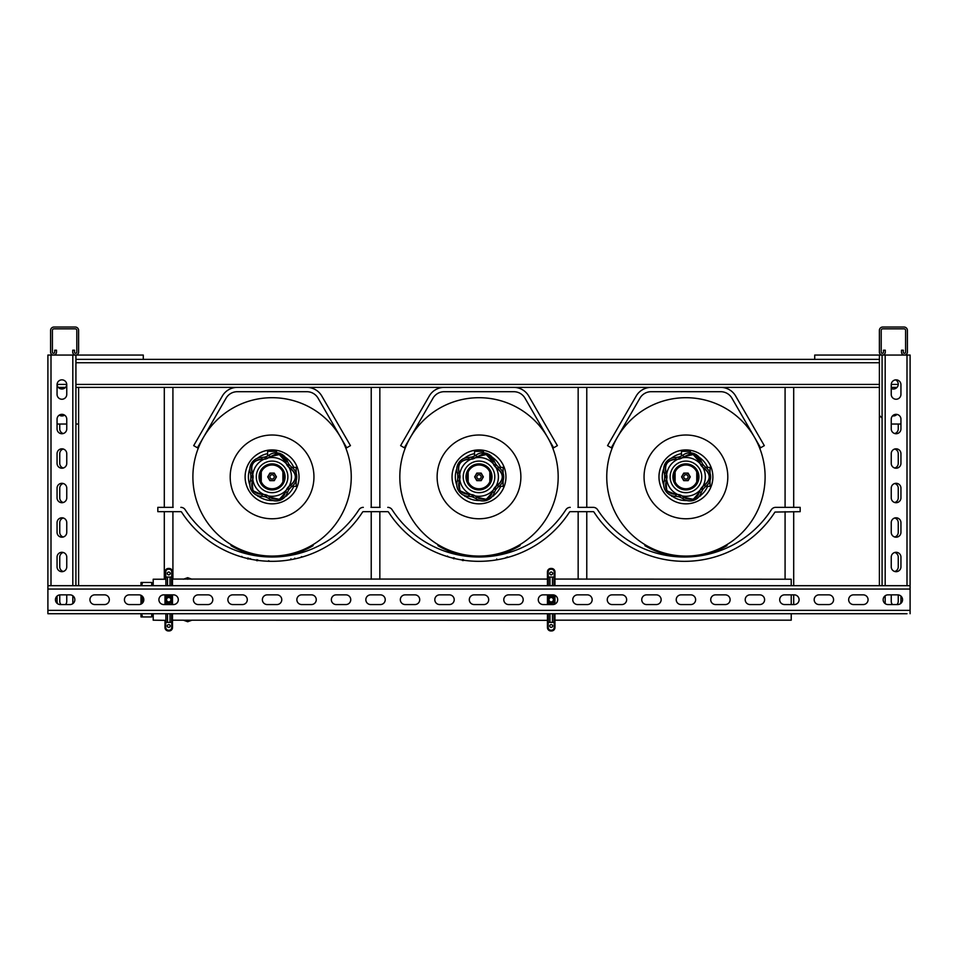 <?xml version="1.0" encoding="UTF-8"?>
<svg xmlns="http://www.w3.org/2000/svg" width="958" height="958" viewBox="0 0 958 958"><rect width="100%" height="100%" fill="white"/><g stroke="black" fill="none" stroke-linecap="round" stroke-linejoin="round"><path stroke-width="1.44" d="M171.961 598.882L171.278 597.553L168.752 596.391A3.317 3.317 0 0 0 165.435 599.708A3.317 3.317 0 0 0 168.752 603.025A3.317 3.317 0 0 0 172.069 599.708A3.317 3.317 0 0 0 168.752 596.391M171.602 604.558L171.602 602.151L169.889 602.822L171.865 600.858M171.889 600.798L171.997 599.037M165.902 594.858L165.902 597.265L167.506 595.996L169.997 595.996L171.602 597.265L170.273 596.762M168.752 574.872A1.413 1.413 0 0 1 167.339 573.447A1.413 1.413 0 0 1 168.752 572.034A1.413 1.413 0 0 1 170.165 573.447A1.413 1.413 0 0 1 168.752 574.872M168.752 627.382A1.413 1.413 0 0 1 167.339 625.969A1.413 1.413 0 0 1 168.752 624.544A1.413 1.413 0 0 1 170.165 625.969A1.413 1.413 0 0 1 168.752 627.382M169.997 585.697L169.997 577.039A22.705 22.705 0 0 1 171.602 577.183A1.03 1.03 -169.1 0 1 171.733 577.207L171.733 571.902A2.67 2.67 0 0 0 169.063 569.232L168.44 569.232A2.67 2.67 0 0 0 165.77 571.902L165.77 577.207A1.03 1.03 -10.9 0 1 165.902 577.183L165.902 585.697M167.506 595.996L167.506 594.858M167.506 585.697L167.506 577.039L169.997 577.039M165.902 577.183A22.705 22.705 0 0 1 167.506 577.039M169.997 595.996L169.997 594.858M171.602 622.233A22.705 22.705 0 0 1 169.997 622.377L167.506 622.377A22.705 22.705 0 0 1 165.902 622.233A1.03 1.03 -169.1 0 1 165.77 622.209L165.77 627.514A2.67 2.67 0 0 0 168.44 630.184L169.063 630.184A2.67 2.67 0 0 0 171.733 627.514L171.733 622.209A1.03 1.03 -10.9 0 1 171.602 622.233L171.602 613.719M169.997 622.377L169.997 613.719M169.997 604.558L169.997 603.42M167.506 622.377L167.506 613.719M167.506 604.558L167.506 603.42L165.902 602.151L165.902 604.558M165.902 613.719L165.902 622.233M169.973 603.312L167.506 603.42M171.278 601.864L171.602 594.858M171.602 585.697L171.602 577.183M166.033 601.612L166.093 597.72M165.77 577.207L164.992 578.153L164.992 571.902A3.449 3.449 0 0 1 168.44 568.453L169.063 568.453A3.449 3.449 0 0 1 172.512 571.902L172.512 578.213A1.042 1.042 0 0 1 172.488 578.393L172.488 585.697L172.512 578.153L171.733 577.207M164.992 578.213L165.004 578.393A1.042 1.042 0 0 1 164.992 578.213L164.992 579.231L153.196 579.231L153.196 585.697M164.992 621.263L165.77 622.209L165.77 627.514L164.992 627.514L164.992 621.263M171.733 622.209L172.512 621.263L172.512 627.514A3.449 3.449 0 0 1 169.063 630.963L168.44 630.963A3.449 3.449 0 0 1 164.992 627.514A3.449 3.449 0 0 0 168.44 630.963L168.44 630.184M172.512 621.203L172.512 613.719L172.488 621.024A1.042 1.042 -94.9 0 1 172.512 621.203L172.512 620.185L547.437 620.353M167.518 596.104L166.225 597.553M166.021 597.816L165.638 598.558M165.614 598.618L165.494 600.379M166.225 601.864L168.752 603.025M554.419 598.882L553.724 597.553L551.197 596.391A3.317 3.317 0 0 0 547.88 599.708A3.317 3.317 0 0 0 551.197 603.025A3.317 3.317 0 0 0 554.514 599.708A3.317 3.317 0 0 0 551.197 596.391M554.047 604.402L554.047 602.151L552.335 602.822L554.311 600.858M554.335 600.798L554.454 599.037M548.347 594.858L548.347 597.265L549.952 595.996L552.443 595.996L554.047 597.265L552.73 596.762M551.197 574.872A1.413 1.413 0 0 1 549.784 573.447A1.413 1.413 0 0 1 551.197 572.034A1.413 1.413 0 0 1 552.61 573.447A1.413 1.413 0 0 1 551.197 574.872M551.197 627.382A1.413 1.413 0 0 1 549.784 625.969A1.413 1.413 0 0 1 551.197 624.544A1.413 1.413 0 0 1 552.61 625.969A1.413 1.413 0 0 1 551.197 627.382M552.443 585.697L552.443 577.039A22.705 22.705 0 0 1 554.047 577.183A1.03 1.03 -169.1 0 1 554.179 577.207L554.179 571.902A2.67 2.67 0 0 0 551.509 569.232L550.886 569.232A2.67 2.67 0 0 0 548.216 571.902L548.216 577.207A1.03 1.03 -10.9 0 1 548.347 577.183L548.347 585.697M549.952 595.996L549.952 594.858M549.952 585.697L549.952 577.039L552.443 577.039M548.347 577.183A22.705 22.705 0 0 1 549.952 577.039M552.443 595.996L552.443 594.858M554.047 622.233A22.705 22.705 0 0 1 552.443 622.377L549.952 622.377A22.705 22.705 0 0 1 548.347 622.233A1.03 1.03 -169.1 0 1 548.216 622.209L548.216 627.514A2.67 2.67 0 0 0 550.886 630.184L551.509 630.184A2.67 2.67 0 0 0 554.179 627.514L554.179 622.209A1.03 1.03 -10.9 0 1 554.047 622.233L554.047 613.719M552.443 622.377L552.443 613.719M552.443 604.558L552.443 603.42M549.952 622.377L549.952 613.719M549.952 604.558L549.952 603.42L548.347 602.151L548.347 604.558M548.347 613.719L548.347 622.233M552.431 603.312L549.952 603.42M553.724 601.864L554.047 595.014M554.047 585.697L554.047 577.183M548.479 601.612L548.539 597.72M548.216 577.207L547.437 578.153L547.437 571.902A3.449 3.449 0 0 1 550.886 568.453L551.509 568.453A3.449 3.449 0 0 1 554.957 571.902L554.957 578.213A1.042 1.042 0 0 1 554.945 578.393L554.945 585.697M547.437 578.213L547.437 585.697L547.461 578.393A1.042 1.042 0 0 1 547.437 578.213M547.437 621.203A1.042 1.042 94.9 0 1 547.461 621.024L547.461 613.719L547.437 621.203M554.179 622.209L554.957 621.263L554.957 627.514A3.449 3.449 0 0 1 551.509 630.963L550.886 630.963A3.449 3.449 0 0 1 547.437 627.514L547.437 621.263L548.216 622.209M554.945 613.719L554.945 621.024A1.042 1.042 -94.9 0 1 554.957 621.203L554.957 613.719M554.957 585.697L554.957 578.153L554.179 577.207M791.224 613.719L791.224 620.185L554.957 620.185L554.957 621.203M549.976 596.104L548.671 597.553M548.467 597.816L548.084 598.558M548.06 598.618L547.952 600.379M548.671 601.864L551.197 603.025M263.929 457.301L265.546 456.798M291.927 486.389L296.178 486.389L296.178 480.581M296.178 473.204L296.178 467.384L291.927 467.384M250.828 474.378L250.828 479.395M276.539 452.835L276.539 451.362L267.605 451.362L267.605 456.056M272.072 474.737A2.155 2.155 0 0 0 269.916 476.892A2.155 2.155 0 0 0 272.072 479.048A2.155 2.155 0 0 0 274.228 476.892A2.155 2.155 0 0 0 272.072 474.737M286.682 494.256L286.598 495.957L285.448 496.292M262.827 496.292L257.894 496.292L257.522 495.526M282.897 471.983A11.879 11.879 0 0 1 272.072 488.772A11.879 11.879 0 0 1 261.247 471.983A11.879 11.879 0 0 1 282.897 471.983L282.897 481.79M261.247 481.79L261.247 471.983M279.329 454.559L270.396 456.559L267.019 458.583A18.992 18.992 0 0 0 265.39 459.11L261.474 459.445C253.595 460.235 250.505 464.486 252.217 472.198L253.104 476.03A18.992 18.992 0 0 0 253.104 477.743L252.217 481.575C250.529 489.31 253.619 493.562 261.474 494.328L265.39 494.663A18.992 18.992 0 0 0 267.019 495.202L272.072 498.483C278.886 500.663 283.317 498.615 285.376 492.352L286.921 488.736A18.992 18.992 0 0 0 287.927 487.347L290.897 484.772C296.8 479.503 296.8 474.246 290.897 469.013L287.927 466.426A18.992 18.992 0 0 0 286.921 465.049L285.376 461.421L279.329 454.559M285.376 492.352A1.03 0.73 9 0 0 285.807 491.981L279.377 499.369L269.833 497.166L268.982 498.567A11.759 11.759 0 0 0 287.316 492.616L285.807 491.981L286.274 490.28L287.125 488.891L288.753 489.849A21.124 21.124 0 0 0 289.555 488.748L288.142 487.49A19.256 19.256 0 0 1 287.125 488.891L286.921 488.736M261.474 494.328A1.03 0.73 81 0 0 261.965 494.615L252.948 490.783L252.098 481.024L250.493 480.641A11.759 11.759 0 0 0 261.833 496.244L261.965 494.615L263.725 494.532L265.306 494.915L264.899 496.759A21.124 21.124 0 0 0 266.204 497.178L266.959 495.442A19.256 19.256 0 0 1 265.306 494.915L265.39 494.663M267.019 458.583L266.204 456.595A21.124 21.124 0 0 0 264.899 457.026L265.306 458.87A19.256 19.256 0 0 1 266.959 458.331L276.072 453.948C281.724 454.559 284.969 457.17 285.807 461.792L287.316 461.169A11.759 11.759 0 0 0 268.982 455.206L269.833 456.607A1.03 0.73 45 0 1 270.396 456.559M251.583 477.635L251.499 475.851L251.583 477.635L252.84 477.755A19.256 19.256 0 0 1 252.84 476.018L252.098 472.749C250.086 464.69 253.259 460.151 261.606 459.121L261.833 457.529A11.759 11.759 0 0 0 250.493 473.132L252.098 472.749A1.03 0.73 -27 0 1 252.217 472.198M259.57 476.892A12.502 12.502 0 0 0 272.072 489.394A12.502 12.502 0 0 0 284.574 476.892A12.502 12.502 0 0 0 272.072 464.391A12.502 12.502 0 0 0 259.57 476.892M296.19 475.851L296.19 477.922L296.19 475.851M253.104 476.03L251.583 476.138M251.403 476.162L250.96 476.198A21.124 21.124 0 0 0 250.96 477.575L251.403 477.623M291.735 467.241L290.669 468.498C297.1 474.066 297.1 479.671 290.669 485.287L291.735 486.532A11.759 11.759 0 0 0 291.735 467.241L289.555 465.037A21.124 21.124 0 0 0 288.753 463.923L287.125 464.881A19.256 19.256 0 0 1 288.142 466.283L289.555 465.037M287.316 461.169L288.753 463.923M285.376 461.421A1.03 0.73 171 0 1 285.807 461.792L286.921 465.049M287.927 466.426L290.669 468.498A1.03 0.73 117 0 1 290.897 469.013M268.982 498.567L266.204 497.178M270.396 497.226A1.03 0.73 135 0 1 269.833 497.166L267.019 495.202M264.899 496.759L261.833 496.244M291.735 486.532L289.555 488.748M290.897 484.772A1.03 0.73 -117 0 1 290.669 485.287L287.927 487.347M288.753 489.849L287.316 492.616M252.217 481.575A1.03 0.73 -153 0 1 252.098 481.024L253.104 477.743M250.493 480.641L250.96 477.575M250.96 476.198L250.493 473.132M261.833 457.529L264.899 457.026M261.474 459.445A1.03 0.73 99 0 1 261.965 459.169L265.39 459.11M266.204 456.595L268.982 455.206M252.708 474.402L252.864 474.126A19.399 19.399 0 0 1 263.51 459.469L263.725 459.241M263.725 494.532L263.51 494.304A19.399 19.399 0 0 1 252.864 479.647L252.708 479.371M268.456 457.708L268.755 457.768A19.399 19.399 0 0 1 285.987 463.373L286.274 463.492M286.274 490.28L285.987 490.412A19.399 19.399 0 0 1 268.755 496.005L268.456 496.076M289.196 467.516L289.232 467.827A19.399 19.399 0 0 1 289.232 485.946L289.196 486.257M272.072 480.665A3.772 3.772 0 0 1 268.803 475A3.772 3.772 0 0 1 275.341 475A3.772 3.772 0 0 1 272.072 480.665L269.893 480.665L267.713 476.892L269.893 473.108L274.251 473.108L276.431 476.892L274.251 480.665L272.072 480.665M351.251 476.892A79.179 79.179 0 0 0 272.072 397.702A79.179 79.179 0 0 0 192.893 476.892A79.179 79.179 0 0 0 272.072 556.071A79.179 79.179 0 0 0 351.251 476.892A79.179 79.179 0 0 1 272.072 556.071A79.179 79.179 0 0 1 192.893 476.892M245.128 476.892A26.944 26.944 0 0 0 272.072 503.836A26.944 26.944 0 0 0 299.016 476.892A26.944 26.944 0 0 0 272.072 449.949A26.944 26.944 0 0 0 245.128 476.892A26.944 26.944 0 0 0 272.072 503.836A26.944 26.944 0 0 0 299.016 476.892A26.968 26.968 0 0 0 272.072 449.925A26.968 26.968 0 0 0 245.104 476.892A26.968 26.968 0 0 0 272.072 503.848A26.968 26.968 0 0 0 299.04 476.892M230.195 476.892A41.877 41.877 0 0 0 272.072 518.769A41.877 41.877 0 0 0 313.949 476.892A41.877 41.877 0 0 0 272.072 435.016A41.877 41.877 0 0 0 230.195 476.892M272.072 556.897A80.017 80.017 0 0 1 231.046 545.581L231.01 545.641A80.077 80.077 0 0 0 313.134 545.641L313.098 545.581A80.017 80.017 0 0 1 272.072 556.897M470.857 457.301L472.474 456.798M498.855 486.389L503.106 486.389L503.106 480.581M503.106 473.204L503.106 467.384L498.855 467.384M457.756 474.378L457.756 479.395M483.467 452.835L483.467 451.362L474.533 451.362L474.533 456.056M479 474.737A2.155 2.155 0 0 0 476.844 476.892A2.155 2.155 0 0 0 479 479.048A2.155 2.155 0 0 0 481.156 476.892A2.155 2.155 0 0 0 479 474.737M493.609 494.256L493.526 495.957L492.376 496.292M469.755 496.292L464.822 496.292L464.45 495.526M489.825 471.983A11.879 11.879 0 0 1 479 488.772A11.879 11.879 0 0 1 468.175 471.983A11.879 11.879 0 0 1 489.825 471.983L489.825 481.79M468.175 481.79L468.175 471.983M486.257 454.559L477.324 456.559L473.947 458.583A18.992 18.992 0 0 0 472.318 459.11L468.402 459.445C460.523 460.235 457.433 464.486 459.145 472.198L460.032 476.03A18.992 18.992 0 0 0 460.032 477.743L459.145 481.575C457.457 489.31 460.547 493.562 468.402 494.328L472.318 494.663A18.992 18.992 0 0 0 473.947 495.202L479 498.483C485.814 500.663 490.245 498.615 492.304 492.352L493.849 488.736A18.992 18.992 0 0 0 494.855 487.347L497.825 484.772C503.728 479.503 503.728 474.246 497.825 469.013L494.855 466.426A18.992 18.992 0 0 0 493.849 465.049L492.304 461.421L486.257 454.559M492.304 492.352A1.03 0.73 9 0 0 492.735 491.981L486.305 499.369L476.761 497.166L475.91 498.567A11.759 11.759 0 0 0 494.244 492.616L492.735 491.981L493.202 490.28L494.053 488.891L495.681 489.849A21.124 21.124 0 0 0 496.484 488.748L495.07 487.49A19.256 19.256 0 0 1 494.053 488.891L493.849 488.736M468.402 494.328A1.03 0.73 81 0 0 468.893 494.615L459.876 490.783L459.026 481.024L457.421 480.641A11.759 11.759 0 0 0 468.761 496.244L468.893 494.615L470.653 494.532L472.234 494.915L471.827 496.759A21.124 21.124 0 0 0 473.132 497.178L473.887 495.442A19.256 19.256 0 0 1 472.234 494.915L472.318 494.663M473.947 458.583L473.132 456.595A21.124 21.124 0 0 0 471.827 457.026L472.234 458.87A19.256 19.256 0 0 1 473.887 458.331L483 453.948C488.652 454.559 491.897 457.17 492.735 461.792L494.244 461.169A11.759 11.759 0 0 0 475.91 455.206L476.761 456.607A1.03 0.73 45 0 1 477.324 456.559M458.511 477.635L458.427 475.851L458.511 477.635L459.768 477.755A19.256 19.256 0 0 1 459.768 476.018L459.026 472.749C457.014 464.69 460.187 460.151 468.534 459.121L468.761 457.529A11.759 11.759 0 0 0 457.421 473.132L459.026 472.749A1.03 0.73 -27 0 1 459.145 472.198M466.498 476.892A12.502 12.502 0 0 0 479 489.394A12.502 12.502 0 0 0 491.502 476.892A12.502 12.502 0 0 0 479 464.391A12.502 12.502 0 0 0 466.498 476.892M503.118 475.851L503.118 477.922L503.118 475.851M460.032 476.03L458.511 476.138M458.331 476.162L457.888 476.198A21.124 21.124 0 0 0 457.888 477.575L458.331 477.623M498.663 467.241L497.597 468.498C504.028 474.066 504.028 479.671 497.597 485.287L498.663 486.532A11.759 11.759 0 0 0 498.663 467.241L496.484 465.037A21.124 21.124 0 0 0 495.681 463.923L494.053 464.881A19.256 19.256 0 0 1 495.07 466.283L496.484 465.037M494.244 461.169L495.681 463.923M492.304 461.421A1.03 0.73 171 0 1 492.735 461.792L493.849 465.049M494.855 466.426L497.597 468.498A1.03 0.73 117 0 1 497.825 469.013M475.91 498.567L473.132 497.178M477.324 497.226A1.03 0.73 135 0 1 476.761 497.166L473.947 495.202M471.827 496.759L468.761 496.244M498.663 486.532L496.484 488.748M497.825 484.772A1.03 0.73 -117 0 1 497.597 485.287L494.855 487.347M495.681 489.849L494.244 492.616M459.145 481.575A1.03 0.73 -153 0 1 459.026 481.024L460.032 477.743M457.421 480.641L457.888 477.575M457.888 476.198L457.421 473.132M468.761 457.529L471.827 457.026M468.402 459.445A1.03 0.73 99 0 1 468.893 459.169L472.318 459.11M473.132 456.595L475.91 455.206M459.636 474.402L459.792 474.126A19.399 19.399 0 0 1 470.438 459.469L470.653 459.241M470.653 494.532L470.438 494.304A19.399 19.399 0 0 1 459.792 479.647L459.636 479.371M475.384 457.708L475.683 457.768A19.399 19.399 0 0 1 492.915 463.373L493.202 463.492M493.202 490.28L492.915 490.412A19.399 19.399 0 0 1 475.683 496.005L475.384 496.076M496.124 467.516L496.16 467.827A19.399 19.399 0 0 1 496.16 485.946L496.124 486.257M479 480.665A3.772 3.772 0 0 1 475.731 475A3.772 3.772 0 0 1 482.269 475A3.772 3.772 0 0 1 479 480.665L476.821 480.665L474.641 476.892L476.821 473.108L481.179 473.108L483.359 476.892L481.179 480.665L479 480.665M558.179 476.892A79.179 79.179 0 0 0 479 397.702A79.179 79.179 0 0 0 399.821 476.892A79.179 79.179 0 0 0 479 556.071A79.179 79.179 0 0 0 558.179 476.892A79.179 79.179 0 0 1 479 556.071A79.179 79.179 0 0 1 399.821 476.892M452.056 476.892A26.944 26.944 0 0 0 479 503.836A26.944 26.944 0 0 0 505.944 476.892A26.944 26.944 0 0 0 479 449.949A26.944 26.944 0 0 0 452.056 476.892A26.944 26.944 0 0 0 479 503.836A26.944 26.944 0 0 0 505.944 476.892A26.968 26.968 0 0 0 479 449.925A26.968 26.968 0 0 0 452.032 476.892A26.968 26.968 0 0 0 479 503.848A26.968 26.968 0 0 0 505.968 476.892M437.123 476.892A41.877 41.877 0 0 0 479 518.769A41.877 41.877 0 0 0 520.877 476.892A41.877 41.877 0 0 0 479 435.016A41.877 41.877 0 0 0 437.123 476.892M479 556.897A80.017 80.017 0 0 1 437.974 545.581L437.938 545.641A80.077 80.077 0 0 0 520.062 545.641L520.026 545.581A80.017 80.017 0 0 1 479 556.897M677.785 457.301L679.402 456.798M705.783 486.389L710.034 486.389L710.034 480.581M710.034 473.204L710.034 467.384L705.783 467.384M664.684 474.378L664.684 479.395M690.395 452.835L690.395 451.362L681.461 451.362L681.461 456.056M685.928 474.737A2.155 2.155 0 0 0 683.773 476.892A2.155 2.155 0 0 0 685.928 479.048A2.155 2.155 0 0 0 688.084 476.892A2.155 2.155 0 0 0 685.928 474.737M700.538 494.256L700.454 495.957L699.304 496.292M676.683 496.292L671.75 496.292L671.378 495.526M696.753 471.983A11.879 11.879 0 0 1 685.928 488.772A11.879 11.879 0 0 1 675.103 471.983A11.879 11.879 0 0 1 696.753 471.983L696.753 481.79M675.103 481.79L675.103 471.983M693.185 454.559L684.251 456.559L680.875 458.583A18.992 18.992 0 0 0 679.246 459.11L675.33 459.445C667.451 460.235 664.361 464.486 666.073 472.198L666.96 476.03A18.992 18.992 0 0 0 666.96 477.743L666.073 481.575C664.385 489.31 667.475 493.562 675.33 494.328L679.246 494.663A18.992 18.992 0 0 0 680.875 495.202L685.928 498.483C692.742 500.663 697.173 498.615 699.232 492.352L700.777 488.736A18.992 18.992 0 0 0 701.783 487.347L704.753 484.772C710.656 479.503 710.656 474.246 704.753 469.013L701.783 466.426A18.992 18.992 0 0 0 700.777 465.049L699.232 461.421L693.185 454.559M699.232 492.352A1.03 0.73 9 0 0 699.663 491.981L693.233 499.369L683.689 497.166L682.838 498.567A11.759 11.759 0 0 0 701.172 492.616L699.663 491.981L700.13 490.28L700.981 488.891L702.609 489.849A21.124 21.124 0 0 0 703.411 488.748L701.998 487.49A19.256 19.256 0 0 1 700.981 488.891L700.777 488.736M675.33 494.328A1.03 0.73 81 0 0 675.821 494.615L666.804 490.783L665.954 481.024L664.349 480.641A11.759 11.759 0 0 0 675.689 496.244L675.821 494.615L677.581 494.532L679.162 494.915L678.755 496.759A21.124 21.124 0 0 0 680.06 497.178L680.815 495.442A19.256 19.256 0 0 1 679.162 494.915L679.246 494.663M680.875 458.583L680.06 456.595A21.124 21.124 0 0 0 678.755 457.026L679.162 458.87A19.256 19.256 0 0 1 680.815 458.331L689.928 453.948C695.58 454.559 698.825 457.17 699.663 461.792L701.172 461.169A11.759 11.759 0 0 0 682.838 455.206L683.689 456.607A1.03 0.73 45 0 1 684.251 456.559M665.439 477.635L665.355 475.851L665.439 477.635L666.696 477.755A19.256 19.256 0 0 1 666.696 476.018L665.954 472.749C663.942 464.69 667.115 460.151 675.462 459.121L675.689 457.529A11.759 11.759 0 0 0 664.349 473.132L665.954 472.749A1.03 0.73 -27 0 1 666.073 472.198M673.426 476.892A12.502 12.502 0 0 0 685.928 489.394A12.502 12.502 0 0 0 698.43 476.892A12.502 12.502 0 0 0 685.928 464.391A12.502 12.502 0 0 0 673.426 476.892M710.046 475.851L710.046 477.922L710.046 475.851M666.96 476.03L665.439 476.138M665.259 476.162L664.816 476.198A21.124 21.124 0 0 0 664.816 477.575L665.259 477.623M705.591 467.241L704.525 468.498C710.956 474.066 710.956 479.671 704.525 485.287L705.591 486.532A11.759 11.759 0 0 0 705.591 467.241L703.411 465.037A21.124 21.124 0 0 0 702.609 463.923L700.981 464.881A19.256 19.256 0 0 1 701.998 466.283L703.411 465.037M701.172 461.169L702.609 463.923M699.232 461.421A1.03 0.73 171 0 1 699.663 461.792L700.777 465.049M701.783 466.426L704.525 468.498A1.03 0.73 117 0 1 704.753 469.013M682.838 498.567L680.06 497.178M684.251 497.226A1.03 0.73 135 0 1 683.689 497.166L680.875 495.202M678.755 496.759L675.689 496.244M705.591 486.532L703.411 488.748M704.753 484.772A1.03 0.73 -117 0 1 704.525 485.287L701.783 487.347M702.609 489.849L701.172 492.616M666.073 481.575A1.03 0.73 -153 0 1 665.954 481.024L666.96 477.743M664.349 480.641L664.816 477.575M664.816 476.198L664.349 473.132M675.689 457.529L678.755 457.026M675.33 459.445A1.03 0.73 99 0 1 675.821 459.169L679.246 459.11M680.06 456.595L682.838 455.206M666.564 474.402L666.72 474.126A19.399 19.399 0 0 1 677.366 459.469L677.581 459.241M677.581 494.532L677.366 494.304A19.399 19.399 0 0 1 666.72 479.647L666.564 479.371M682.312 457.708L682.611 457.768A19.399 19.399 0 0 1 699.843 463.373L700.13 463.492M700.13 490.28L699.843 490.412A19.399 19.399 0 0 1 682.611 496.005L682.312 496.076M703.052 467.516L703.088 467.827A19.399 19.399 0 0 1 703.088 485.946L703.052 486.257M685.928 480.665A3.772 3.772 0 0 1 682.659 475A3.772 3.772 0 0 1 689.197 475A3.772 3.772 0 0 1 685.928 480.665L683.749 480.665L681.569 476.892L683.749 473.108L688.107 473.108L690.287 476.892L688.107 480.665L685.928 480.665M765.107 476.892A79.179 79.179 0 0 0 685.928 397.702A79.179 79.179 0 0 0 606.749 476.892A79.179 79.179 0 0 0 685.928 556.071A79.179 79.179 0 0 0 765.107 476.892A79.179 79.179 0 0 1 685.928 556.071A79.179 79.179 0 0 1 606.749 476.892M658.984 476.892A26.944 26.944 0 0 0 685.928 503.836A26.944 26.944 0 0 0 712.872 476.892A26.944 26.944 0 0 0 685.928 449.949A26.944 26.944 0 0 0 658.984 476.892A26.944 26.944 0 0 0 685.928 503.836A26.944 26.944 0 0 0 712.872 476.892A26.968 26.968 0 0 0 685.928 449.925A26.968 26.968 0 0 0 658.96 476.892A26.968 26.968 0 0 0 685.928 503.848A26.968 26.968 0 0 0 712.896 476.892M644.051 476.892A41.877 41.877 0 0 0 685.928 518.769A41.877 41.877 0 0 0 727.805 476.892A41.877 41.877 0 0 0 685.928 435.016A41.877 41.877 0 0 0 644.051 476.892M685.928 556.897A80.017 80.017 0 0 1 644.902 545.581L644.866 545.641A80.077 80.077 0 0 0 726.99 545.641L726.954 545.581A80.017 80.017 0 0 1 685.928 556.897M153.196 616.042L151.699 616.09M153.196 583.374L151.699 583.326M141.006 585.697L141.006 582.464L151.699 582.464L151.699 585.697M151.699 613.719L151.699 616.952L141.006 616.952L141.006 613.719M142.55 582.464L141.64 585.697M141.437 595.541L142.55 599.708L143.82 599.708M142.55 599.708L141.437 603.875M141.64 613.719L142.55 616.952M141.006 604.103L141.006 595.313M191.971 579.231L187.684 577.686L187.684 579.231M187.684 577.686L183.385 579.231M183.385 620.185L187.684 621.73L187.684 620.185M187.684 621.73L191.971 620.185M172.512 579.063L547.437 579.063M554.957 579.063L791.224 579.231L791.224 585.697M153.196 613.719L153.196 620.185L164.992 620.353M791.224 604.558L791.224 594.858M75.251 328.845L53.959 328.845A1.557 1.557 0 0 0 52.403 330.402L52.403 352.101A1.138 1.138 0 0 0 53.552 353.251A1.138 1.138 0 0 0 54.69 352.101L54.69 350.209L56.498 350.209L56.498 352.101A2.958 2.958 0 0 1 53.552 355.059A2.958 2.958 0 0 1 50.594 352.101L50.594 330.402A3.365 3.365 0 0 1 53.959 327.037L75.251 327.037A3.365 3.365 0 0 1 78.616 330.402L78.616 352.101A2.958 2.958 0 0 1 75.658 355.059A2.958 2.958 0 0 1 72.712 352.101L72.712 350.209L74.52 350.209L74.52 352.101A1.138 1.138 0 0 0 75.658 353.251A1.138 1.138 0 0 0 76.808 352.101L76.808 330.402A1.557 1.557 0 0 0 75.251 328.845M904.053 328.845L882.749 328.845A1.557 1.557 0 0 0 881.204 330.402L881.204 352.101A1.138 1.138 0 0 0 882.342 353.251A1.138 1.138 0 0 0 883.48 352.101L883.48 350.209L885.3 350.209L885.3 352.101A2.958 2.958 0 0 1 882.342 355.059A2.958 2.958 0 0 1 879.384 352.101L879.384 330.402A3.365 3.365 0 0 1 882.749 327.037L904.053 327.037A3.365 3.365 0 0 1 907.406 330.402L907.406 352.101A2.958 2.958 0 0 1 904.46 355.059A2.958 2.958 0 0 1 901.502 352.101L901.502 350.209L903.31 350.209L903.31 352.101A1.138 1.138 0 0 0 904.46 353.251A1.138 1.138 0 0 0 905.597 352.101L905.597 330.402A1.557 1.557 0 0 0 904.053 328.845M863.218 594.858A4.85 4.85 0 0 1 868.068 599.708A4.85 4.85 0 0 1 863.218 604.558L853.518 604.558A4.85 4.85 0 0 1 848.668 599.708A4.85 4.85 0 0 1 853.518 594.858L863.218 594.858M794.242 594.858A4.85 4.85 0 0 1 799.092 599.708A4.85 4.85 0 0 1 794.242 604.558L784.542 604.558A4.85 4.85 0 0 1 779.692 599.708A4.85 4.85 0 0 1 784.542 594.858L794.242 594.858M715.566 604.558A4.85 4.85 0 0 1 710.716 599.708A4.85 4.85 0 0 1 715.566 594.858L725.266 594.858A4.85 4.85 0 0 1 730.116 599.708A4.85 4.85 0 0 1 725.266 604.558L715.566 604.558M759.754 594.858A4.85 4.85 0 0 1 764.604 599.708A4.85 4.85 0 0 1 759.754 604.558L750.054 604.558A4.85 4.85 0 0 1 745.204 599.708A4.85 4.85 0 0 1 750.054 594.858L759.754 594.858M828.73 594.858A4.85 4.85 0 0 1 833.58 599.708A4.85 4.85 0 0 1 828.73 604.558L819.03 604.558A4.85 4.85 0 0 1 814.18 599.708A4.85 4.85 0 0 1 819.03 594.858L828.73 594.858M897.706 594.858A4.85 4.85 0 0 1 902.556 599.708A4.85 4.85 0 0 1 897.706 604.558L888.006 604.558A4.85 4.85 0 0 1 883.156 599.708A4.85 4.85 0 0 1 888.006 594.858L897.706 594.858M690.778 594.858A4.85 4.85 0 0 1 695.628 599.708A4.85 4.85 0 0 1 690.778 604.558L681.078 604.558A4.85 4.85 0 0 1 676.228 599.708A4.85 4.85 0 0 1 681.078 594.858L690.778 594.858M656.29 594.858A4.85 4.85 0 0 1 661.14 599.708A4.85 4.85 0 0 1 656.29 604.558L646.59 604.558A4.85 4.85 0 0 1 641.74 599.708A4.85 4.85 0 0 1 646.59 594.858L656.29 594.858M621.802 594.858A4.85 4.85 0 0 1 626.652 599.708A4.85 4.85 0 0 1 621.802 604.558L612.102 604.558A4.85 4.85 0 0 1 607.252 599.708A4.85 4.85 0 0 1 612.102 594.858L621.802 594.858M587.314 594.858A4.85 4.85 0 0 1 592.164 599.708A4.85 4.85 0 0 1 587.314 604.558L577.614 604.558A4.85 4.85 0 0 1 572.764 599.708A4.85 4.85 0 0 1 577.614 594.858L587.314 594.858M552.826 594.858A4.85 4.85 0 0 1 557.676 599.708A4.85 4.85 0 0 1 552.826 604.558L543.126 604.558A4.85 4.85 0 0 1 538.276 599.708A4.85 4.85 0 0 1 543.126 594.858L552.826 594.858M518.338 594.858A4.85 4.85 0 0 1 523.188 599.708A4.85 4.85 0 0 1 518.338 604.558L508.638 604.558A4.85 4.85 0 0 1 503.788 599.708A4.85 4.85 0 0 1 508.638 594.858L518.338 594.858M483.85 594.858A4.85 4.85 0 0 1 488.7 599.708A4.85 4.85 0 0 1 483.85 604.558L474.15 604.558A4.85 4.85 0 0 1 469.3 599.708A4.85 4.85 0 0 1 474.15 594.858L483.85 594.858M449.362 594.858A4.85 4.85 0 0 1 454.212 599.708A4.85 4.85 0 0 1 449.362 604.558L439.662 604.558A4.85 4.85 0 0 1 434.812 599.708A4.85 4.85 0 0 1 439.662 594.858L449.362 594.858M414.874 594.858A4.85 4.85 0 0 1 419.724 599.708A4.85 4.85 0 0 1 414.874 604.558L405.174 604.558A4.85 4.85 0 0 1 400.324 599.708A4.85 4.85 0 0 1 405.174 594.858L414.874 594.858M380.386 594.858A4.85 4.85 0 0 1 385.236 599.708A4.85 4.85 0 0 1 380.386 604.558L370.686 604.558A4.85 4.85 0 0 1 365.836 599.708A4.85 4.85 0 0 1 370.686 594.858L380.386 594.858M345.898 594.858A4.85 4.85 0 0 1 350.748 599.708A4.85 4.85 0 0 1 345.898 604.558L336.198 604.558A4.85 4.85 0 0 1 331.348 599.708A4.85 4.85 0 0 1 336.198 594.858L345.898 594.858M311.41 594.858A4.85 4.85 0 0 1 316.26 599.708A4.85 4.85 0 0 1 311.41 604.558L301.71 604.558A4.85 4.85 0 0 1 296.86 599.708A4.85 4.85 0 0 1 301.71 594.858L311.41 594.858M276.922 594.858A4.85 4.85 0 0 1 281.772 599.708A4.85 4.85 0 0 1 276.922 604.558L267.222 604.558A4.85 4.85 0 0 1 262.372 599.708A4.85 4.85 0 0 1 267.222 594.858L276.922 594.858M242.434 594.858A4.85 4.85 0 0 1 247.284 599.708A4.85 4.85 0 0 1 242.434 604.558L232.734 604.558A4.85 4.85 0 0 1 227.884 599.708A4.85 4.85 0 0 1 232.734 594.858L242.434 594.858M207.946 594.858A4.85 4.85 0 0 1 212.796 599.708A4.85 4.85 0 0 1 207.946 604.558L198.246 604.558A4.85 4.85 0 0 1 193.396 599.708A4.85 4.85 0 0 1 198.246 594.858L207.946 594.858M173.458 594.858A4.85 4.85 0 0 1 178.308 599.708A4.85 4.85 0 0 1 173.458 604.558L163.758 604.558A4.85 4.85 0 0 1 158.908 599.708A4.85 4.85 0 0 1 163.758 594.858L173.458 594.858M138.97 594.858A4.85 4.85 0 0 1 143.82 599.708A4.85 4.85 0 0 1 138.97 604.558L129.27 604.558A4.85 4.85 0 0 1 124.42 599.708A4.85 4.85 0 0 1 129.27 594.858L138.97 594.858M104.482 594.858A4.85 4.85 0 0 1 109.332 599.708A4.85 4.85 0 0 1 104.482 604.558L94.782 604.558A4.85 4.85 0 0 1 89.932 599.708A4.85 4.85 0 0 1 94.782 594.858L104.482 594.858M906.998 613.719L47.9 613.719L47.9 585.697L910.1 585.697L910.1 589.062L47.9 589.062M910.1 613.719L910.1 589.062M60.294 594.858L69.994 594.858A4.85 4.85 0 0 1 74.844 599.708A4.85 4.85 0 0 1 69.994 604.558L60.294 604.558A4.85 4.85 0 0 1 55.444 599.708A4.85 4.85 0 0 1 60.294 594.858M75.921 585.697L75.921 355.059L47.9 355.059L47.9 585.697M66.761 594.858L66.761 601.325A4.85 4.85 0 0 1 65.527 604.558M57.767 603.851A4.85 4.85 0 0 1 57.061 601.325L57.061 596.092M66.761 522.649L66.761 532.349A4.85 4.85 0 0 1 61.911 537.199A4.85 4.85 0 0 1 57.061 532.349L57.061 522.649A4.85 4.85 0 0 1 61.911 517.799A4.85 4.85 0 0 1 66.761 522.649M66.761 453.673L66.761 463.373A4.85 4.85 0 0 1 61.911 468.223A4.85 4.85 0 0 1 57.061 463.373L57.061 453.673A4.85 4.85 0 0 1 61.911 448.823A4.85 4.85 0 0 1 66.761 453.673M66.761 384.697L66.761 394.397A4.85 4.85 0 0 1 61.911 399.246A4.85 4.85 0 0 1 57.061 394.397L57.061 384.697A4.85 4.85 0 0 1 61.911 379.847A4.85 4.85 0 0 1 66.761 384.697M66.761 419.185L66.761 428.885A4.85 4.85 0 0 1 61.911 433.734A4.85 4.85 0 0 1 57.061 428.885L57.061 419.185A4.85 4.85 0 0 1 61.911 414.335A4.85 4.85 0 0 1 66.761 419.185M66.761 488.161L66.761 497.861A4.85 4.85 0 0 1 61.911 502.711A4.85 4.85 0 0 1 57.061 497.861L57.061 488.161A4.85 4.85 0 0 1 61.911 483.311A4.85 4.85 0 0 1 66.761 488.161M66.761 557.137L66.761 566.837A4.85 4.85 0 0 1 61.911 571.687A4.85 4.85 0 0 1 57.061 566.837L57.061 557.137A4.85 4.85 0 0 1 61.911 552.287A4.85 4.85 0 0 1 66.761 557.137M910.1 585.697L910.1 355.059L882.079 355.059L882.079 585.697M900.939 596.092L900.939 601.325A4.85 4.85 0 0 1 900.233 603.851M892.473 604.558A4.85 4.85 0 0 1 891.239 601.325L891.239 594.858M900.939 522.649L900.939 532.349A4.85 4.85 0 0 1 896.089 537.199A4.85 4.85 0 0 1 891.239 532.349L891.239 522.649A4.85 4.85 0 0 1 896.089 517.799A4.85 4.85 0 0 1 900.939 522.649M900.939 453.673L900.939 463.373A4.85 4.85 0 0 1 896.089 468.223A4.85 4.85 0 0 1 891.239 463.373L891.239 453.673A4.85 4.85 0 0 1 896.089 448.823A4.85 4.85 0 0 1 900.939 453.673M900.939 384.697L900.939 394.397A4.85 4.85 0 0 1 896.089 399.246A4.85 4.85 0 0 1 891.239 394.397L891.239 384.697A4.85 4.85 0 0 1 896.089 379.847A4.85 4.85 0 0 1 900.939 384.697M900.939 419.185L900.939 428.885A4.85 4.85 0 0 1 896.089 433.734A4.85 4.85 0 0 1 891.239 428.885L891.239 419.185A4.85 4.85 0 0 1 896.089 414.335A4.85 4.85 0 0 1 900.939 419.185M900.939 488.161L900.939 497.861A4.85 4.85 0 0 1 896.089 502.711A4.85 4.85 0 0 1 891.239 497.861L891.239 488.161A4.85 4.85 0 0 1 896.089 483.311A4.85 4.85 0 0 1 900.939 488.161M900.939 557.137L900.939 566.837A4.85 4.85 0 0 1 896.089 571.687A4.85 4.85 0 0 1 891.239 566.837L891.239 557.137A4.85 4.85 0 0 1 896.089 552.287A4.85 4.85 0 0 1 900.939 557.137M75.921 424.035L78.616 424.035L78.616 585.697M63.252 415.76A4.85 4.85 0 0 1 61.061 414.407M63.252 388.816A4.85 4.85 0 0 1 60.989 387.391M78.616 387.391L78.616 424.035M892.545 415.88A4.85 4.85 0 0 0 896.939 414.407M891.239 388.505A4.85 4.85 0 0 0 898.113 385.32A4.85 4.85 0 0 0 895.658 379.871M882.079 418.107L879.384 415.413L879.384 355.059L882.079 355.059M891.239 424.035L900.939 424.035M64.593 415.149A4.85 4.85 0 0 1 59.228 415.149M57.073 384.433L66.749 384.433A4.85 4.85 0 0 1 61.911 389.008A4.85 4.85 0 0 1 57.073 384.421M66.761 424.035L57.061 424.035M60.989 604.558A4.85 4.85 0 0 1 59.755 601.325L59.755 594.894M63.252 537.007A4.85 4.85 0 0 1 59.755 532.349L59.755 522.649A4.85 4.85 0 0 1 63.252 517.991M63.252 468.031A4.85 4.85 0 0 1 59.755 463.373L59.755 453.673A4.85 4.85 0 0 1 63.264 449.015M63.252 433.543A4.85 4.85 0 0 1 59.755 428.885L59.755 424.035M61.923 415.149A4.85 4.85 0 0 1 63.264 414.527M63.252 502.519A4.85 4.85 0 0 1 59.755 497.861L59.755 488.161A4.85 4.85 0 0 1 63.264 483.503M63.252 571.495A4.85 4.85 0 0 1 59.755 566.837L59.755 557.137A4.85 4.85 0 0 1 63.252 552.479M898.245 594.894L898.245 601.325A4.85 4.85 0 0 1 897.011 604.558M894.748 517.991A4.85 4.85 0 0 1 898.245 522.649L898.245 532.349A4.85 4.85 0 0 1 894.748 537.007M894.748 449.015A4.85 4.85 0 0 1 898.245 453.673L898.245 463.373A4.85 4.85 0 0 1 894.748 468.031M898.245 424.035L898.245 428.885A4.85 4.85 0 0 1 894.748 433.543M894.748 414.527A4.85 4.85 0 0 1 896.077 415.149M894.748 483.503A4.85 4.85 0 0 1 898.245 488.161L898.245 497.861A4.85 4.85 0 0 1 894.748 502.519M894.748 552.479A4.85 4.85 0 0 1 898.245 557.137L898.245 566.837A4.85 4.85 0 0 1 894.748 571.495M879.384 415.413L879.384 585.697M75.921 359.37L814.719 359.37L814.719 355.059L879.384 355.059M75.921 355.059L143.281 355.059L143.281 359.37M879.384 359.37L814.719 359.37M168.812 597.505A2.203 2.203 0 0 0 166.548 599.648A2.203 2.203 0 0 0 168.692 601.911A2.203 2.203 0 0 0 170.943 599.768A2.203 2.203 0 0 0 168.812 597.505M168.656 602.941A3.233 3.233 0 0 1 165.518 599.612A3.233 3.233 0 0 1 168.836 596.475A3.233 3.233 0 0 1 171.985 599.804A3.233 3.233 0 0 1 168.656 602.941M551.64 597.553A2.203 2.203 0 0 0 549.042 599.265A2.203 2.203 0 0 0 550.754 601.864A2.203 2.203 0 0 0 553.353 600.151A2.203 2.203 0 0 0 551.64 597.553M550.551 602.869A3.233 3.233 0 0 1 548.036 599.049A3.233 3.233 0 0 1 551.856 596.547A3.233 3.233 0 0 1 554.371 600.367A3.233 3.233 0 0 1 550.551 602.869M593.96 512.063A0.862 0.862 0 0 0 593.241 511.668A0.862 0.862 0 0 1 593.96 512.063A107.775 107.775 0 0 0 774.986 512.063L800.17 511.668L800.17 507.357L793.966 507.357M784.818 507.357L775.717 507.357A5.173 5.173 0 0 0 771.37 509.716A103.464 103.464 0 0 1 597.588 509.716A5.173 5.173 0 0 0 593.241 507.357L587.038 507.357M504.878 558.179L507.477 556.957M504.555 558.251L503.237 558.574L504.555 558.251M496.723 559.867L496.723 559.017L496.723 559.867L496.723 559.017L496.723 559.867L498.867 559.484M458.642 559.388L456.643 558.981M450.092 557.376L449.422 557.197L450.092 557.376M447.506 556.622L448.188 556.837L447.506 556.083M453.505 558.274L455.577 558.754L453.505 558.274M475.707 561.28L473.935 561.208M490.328 560.729L491.478 560.61L490.328 560.729M491.729 560.574L492.735 560.454L491.729 560.574M493.166 560.394L494.352 560.226L493.166 560.394M283.436 560.729L285.843 560.442M286.035 560.418L287.244 560.25M247.703 558.538L249.775 558.993L247.703 558.538M242.518 557.197L241.703 556.418M243.14 557.376L243.943 557.592M251.798 559.4L252.505 559.532M250.266 559.101L251.307 559.304L250.254 558.574M292.729 559.328L290.933 559.664L290.933 558.801L290.933 559.664L293.076 559.268M300.357 557.556L301.686 556.646M593.241 511.668L570.238 511.668A0.862 0.862 0 0 0 569.507 512.063A107.775 107.775 0 0 1 388.493 512.063A0.862 0.862 0 0 0 387.762 511.668L363.31 511.668A0.862 0.862 0 0 0 362.579 512.063A107.775 107.775 0 0 1 181.565 512.063A0.862 0.862 0 0 0 180.834 511.668L157.831 511.668L157.831 507.357L164.034 507.357M173.182 507.357L157.831 507.357M185.181 509.716A103.464 103.464 0 0 0 358.963 509.716A103.464 103.464 0 0 1 185.181 509.716A5.173 5.173 0 0 0 180.834 507.357M380.11 507.357L370.962 507.357M392.109 509.716A103.464 103.464 0 0 0 565.891 509.716A103.464 103.464 0 0 1 392.109 509.716A5.173 5.173 0 0 0 387.762 507.357M593.241 507.357L577.89 507.357M494.46 560.214L493.37 560.37M800.17 507.357L775.717 507.357M485.73 561.113L488.784 560.885M481.563 561.292L484.616 561.184M456.212 558.897L457.17 559.101M458.834 559.424L457.828 559.232M457.744 559.209L456.894 559.041M450.296 557.436L451.086 557.652M451.254 557.7L452.392 557.987M444.5 555.652L441.446 554.574A107.775 107.775 0 0 1 440.321 554.155L437.267 552.922M517.26 554.311L518.074 553.999M518.41 553.868L519.236 553.544M455.445 558.718L454.463 558.502L455.445 558.718M476.162 561.292L478.234 561.328M476.03 561.292L475.108 561.256M501.585 558.933L500.591 559.137M510.746 556.55L509.237 557.005M508.219 557.293L510.147 556.73M511.297 556.37L513.249 555.748M311.458 553.868L312.272 553.544M312.607 553.413L313.434 553.077M295.783 558.682L294.801 558.909L295.783 558.682M269.449 561.292L268.264 561.256M271.581 561.328L272.443 561.328M269.988 561.304L268.527 560.753M256.888 560.25L258.217 560.43M259.858 560.634L260.504 560.705M249.643 558.969L248.673 558.754L249.643 558.969M304.943 556.191L303.435 556.658M302.429 556.969L304.357 556.382M305.506 556.011L307.458 555.353M235.644 554.981L238.71 556.035M231.477 553.389L234.53 554.574M244.541 557.748L245.416 557.975M245.655 558.047L246.601 558.274M250.421 559.137L251.379 559.328M252.852 559.604L251.547 559.352M279.94 561.041L282.993 560.777M275.772 561.268L278.826 561.113M300.393 557.544L299.147 557.879M297.926 558.179L298.633 558.011M363.31 507.357A5.173 5.173 0 0 0 358.963 509.716M180.834 511.668A0.862 0.862 0 0 1 181.565 512.063M362.579 512.063A0.862 0.862 0 0 1 363.31 511.668M387.762 511.668A0.862 0.862 0 0 1 388.493 512.063M569.507 512.063A0.862 0.862 0 0 1 570.238 511.668M570.238 507.357A5.173 5.173 0 0 0 565.891 509.716M299.016 557.903L299.722 557.724M491.047 560.658L492.113 560.526M458.595 559.376L460.032 559.652M237.285 387.391L306.859 387.391A17.244 17.244 0 0 1 321.792 396.013L350.448 445.638L346.712 447.793L318.068 398.169A12.933 12.933 0 0 0 306.859 391.702L237.285 391.702A12.933 12.933 0 0 0 226.076 398.169L197.432 447.793L193.696 445.638L222.352 396.013A17.244 17.244 0 0 1 237.285 387.391L75.921 387.391M172.919 579.231L172.919 511.668M172.919 507.357L172.919 387.391M164.297 579.231L164.297 511.668M164.297 507.357L164.297 387.391M379.847 579.231L379.847 511.668M379.847 507.357L379.847 387.391M371.225 579.231L371.225 511.668M371.225 507.357L371.225 387.391M586.775 579.231L586.775 511.668M586.775 507.357L586.775 387.391M578.153 579.231L578.153 511.668M578.153 507.357L578.153 387.391M444.213 387.391L513.787 387.391A17.244 17.244 0 0 1 528.72 396.013L557.376 445.638L553.64 447.793L524.996 398.169A12.933 12.933 0 0 0 513.787 391.702L444.213 391.702A12.933 12.933 0 0 0 433.004 398.169L404.36 447.793L400.624 445.638L429.28 396.013A17.244 17.244 0 0 1 444.213 387.391L306.859 387.391M793.703 604.558L793.703 594.858M793.703 585.697L793.703 511.668M793.703 507.357L793.703 387.391M785.081 579.231L785.081 511.668M785.081 507.357L785.081 387.391M651.141 387.391L720.715 387.391A17.244 17.244 0 0 1 735.648 396.013L764.304 445.638L760.568 447.793L731.924 398.169A12.933 12.933 0 0 0 720.715 391.702L651.141 391.702A12.933 12.933 0 0 0 639.932 398.169L611.288 447.793L607.552 445.638L636.208 396.013A17.244 17.244 0 0 1 651.141 387.391L513.787 387.391M165.004 604.558L165.004 594.858L164.992 604.558M172.488 594.858L172.488 604.558L172.512 594.858M171.733 627.514L172.512 627.514A3.449 3.449 0 0 1 169.063 630.963L169.063 630.184M169.063 569.232L169.063 568.453A3.449 3.449 0 0 1 172.512 571.902L171.733 571.902M165.77 571.902L164.992 571.902A3.449 3.449 0 0 1 168.44 568.453L168.44 569.232M547.461 604.558L547.461 594.858L547.437 604.558M554.945 595.349L554.945 604.067M554.179 627.514L554.957 627.514A3.449 3.449 0 0 1 551.509 630.963L551.509 630.184M550.886 630.184L550.886 630.963A3.449 3.449 0 0 1 547.437 627.514L548.216 627.514M551.509 569.232L551.509 568.453A3.449 3.449 0 0 1 554.957 571.902L554.179 571.902M548.216 571.902L547.437 571.902A3.449 3.449 0 0 1 550.886 568.453L550.886 569.232M285.688 495.957L286.298 494.987M257.882 495.645L259.007 495.957M272.072 492.675A15.795 15.795 0 0 1 256.277 476.892A15.795 15.795 0 0 1 272.072 461.097A15.795 15.795 0 0 1 287.867 476.892A15.795 15.795 0 0 1 272.072 492.675M260.085 476.892A11.987 11.987 0 0 0 272.072 488.867A11.987 11.987 0 0 0 284.059 476.892A11.987 11.987 0 0 0 272.072 464.905A11.987 11.987 0 0 0 260.085 476.892M272.072 489.909A13.017 13.017 0 0 1 259.055 476.892A13.017 13.017 0 0 1 272.072 463.864A13.017 13.017 0 0 1 285.089 476.892A13.017 13.017 0 0 1 272.072 489.909M249.858 468.713A23.663 23.663 0 0 0 249.858 485.059M258.516 496.292A23.663 23.663 0 0 0 272.982 500.543M286.61 495.561A23.663 23.663 0 0 0 293.747 486.389M293.747 467.384A23.663 23.663 0 0 0 285.233 457.217M267.605 453.649A23.663 23.663 0 0 0 257.427 458.295M492.616 495.957L493.226 494.987M464.81 495.645L465.935 495.957M479 492.675A15.795 15.795 0 0 1 463.205 476.892A15.795 15.795 0 0 1 479 461.097A15.795 15.795 0 0 1 494.795 476.892A15.795 15.795 0 0 1 479 492.675M467.013 476.892A11.987 11.987 0 0 0 479 488.867A11.987 11.987 0 0 0 490.987 476.892A11.987 11.987 0 0 0 479 464.905A11.987 11.987 0 0 0 467.013 476.892M479 489.909A13.017 13.017 0 0 1 465.983 476.892A13.017 13.017 0 0 1 479 463.864A13.017 13.017 0 0 1 492.017 476.892A13.017 13.017 0 0 1 479 489.909M456.786 468.713A23.663 23.663 0 0 0 456.786 485.059M465.444 496.292A23.663 23.663 0 0 0 479.91 500.543M493.538 495.561A23.663 23.663 0 0 0 500.675 486.389M500.675 467.384A23.663 23.663 0 0 0 492.161 457.217M474.533 453.649A23.663 23.663 0 0 0 464.355 458.295M699.544 495.957L700.154 494.987M671.738 495.645L672.863 495.957M685.928 492.675A15.795 15.795 0 0 1 670.133 476.892A15.795 15.795 0 0 1 685.928 461.097A15.795 15.795 0 0 1 701.723 476.892A15.795 15.795 0 0 1 685.928 492.675M673.941 476.892A11.987 11.987 0 0 0 685.928 488.867A11.987 11.987 0 0 0 697.915 476.892A11.987 11.987 0 0 0 685.928 464.905A11.987 11.987 0 0 0 673.941 476.892M685.928 489.909A13.017 13.017 0 0 1 672.911 476.892A13.017 13.017 0 0 1 685.928 463.864A13.017 13.017 0 0 1 698.945 476.892A13.017 13.017 0 0 1 685.928 489.909M663.714 468.713A23.663 23.663 0 0 0 663.714 485.059M672.372 496.292A23.663 23.663 0 0 0 686.838 500.543M700.466 495.561A23.663 23.663 0 0 0 707.603 486.389M707.603 467.384A23.663 23.663 0 0 0 699.089 457.217M681.461 453.649A23.663 23.663 0 0 0 671.283 458.295M910.1 610.354L47.9 610.354M72.82 355.059L72.82 585.697M72.82 595.768L72.82 603.648M51.002 355.059L51.002 585.697M906.998 355.059L906.998 585.697M885.18 355.059L885.18 585.697M885.18 595.768L885.18 603.648M75.921 362.735L879.384 362.735M75.921 384.433L879.384 384.433M891.251 384.433L898.245 384.433M554.957 604.067L554.957 595.349M462.522 559.544L462.522 560.574M454.463 558.718L454.463 557.963L454.463 558.718M294.801 558.155L294.801 558.909M290.933 559.664L290.933 558.801M257.69 560.693L257.69 559.843M256.732 559.712L256.732 560.705L256.732 559.712M247.703 558.011L247.703 558.993M248.673 558.969L248.673 558.227M463.48 560.562L463.48 559.688M453.505 557.736L453.505 558.754M58.294 387.391L65.527 387.391M720.715 387.391L879.384 387.391M891.239 387.391L897.011 387.391"/></g></svg>
